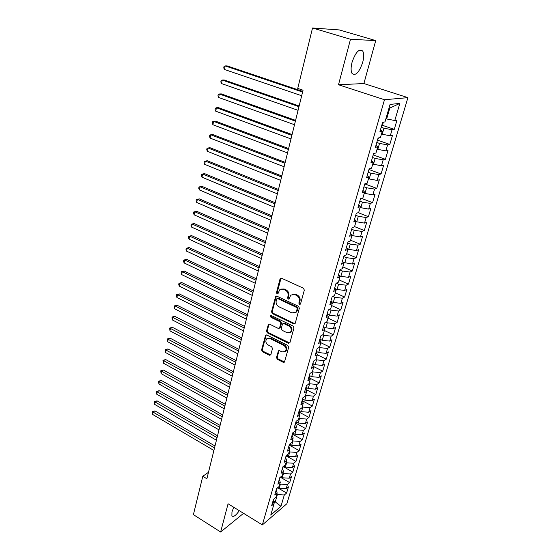 <?xml version="1.0" encoding="UTF-8"?>
<svg xmlns="http://www.w3.org/2000/svg" width="560" height="560" viewBox="0 0 560 560"><rect width="100%" height="100%" fill="white"/><g stroke="black" fill="none" stroke-linecap="round" stroke-linejoin="round"><path stroke-width="0.84" d="M299.439 304.402L300.545 303.898L304.325 290.108L303.45 288.232L281.561 278.236L280.364 278.397L280.021 278.985L276.472 292.656L277.067 293.937L277.907 293.825L279.65 289.842L283.493 289.338L285.292 290.171C287.56 291.501 288.477 293.468 288.05 296.079L287.574 297.843L288.176 299.131L289.037 299.019L290.766 295.078L294.714 294.539L296.541 295.379C298.837 296.73 299.768 298.711 299.32 301.329L298.837 303.1L299.439 304.402M292.04 294.322L295.435 294.203L297.262 295.043C299.558 296.394 300.482 298.375 300.034 300.986L299.551 302.757L300.44 304.136M281.064 278.124L277.214 292.327L278.026 293.678M280.938 289.107L284.221 289.016L286.02 289.842C288.288 291.172 289.205 293.139 288.778 295.743L288.302 297.507L289.156 298.872M233.786 507.297L231.959 511.889L231.889 515.9C233.394 517.307 235.858 515.571 239.281 510.685M362.705 62.356C364 57.295 364.014 53.536 362.747 51.093C359.198 48.3 355.635 52.052 352.044 62.342C350.791 67.389 350.791 71.092 352.044 73.458C355.6 76.216 359.156 72.513 362.705 62.356M276.486 357.497L277.326 359.296L283.213 362.292L284.459 362.138L288.666 347.263L287.819 345.443L266.777 334.992L265.594 335.132L261.59 349.937L262.416 351.722L269.402 355.271L270.879 354.648L272.496 348.537L271.663 346.745L268.17 344.988C265.72 343.161 265.237 341.117 266.7 338.842L269.878 338.471L283.717 345.359C286.181 347.165 286.692 349.209 285.257 351.498L281.939 351.904L279.629 350.742L278.404 350.889L276.486 357.497L277.214 357.091L278.047 358.883L284.564 362.005M206.885 478.772L303.051 90.209L297.738 88.424L312.529 28L350.497 39.263L338.506 84.756L384.489 99.736L262.36 524.916L228.074 503.769L220.633 532L193.403 514.64L202.797 476.28L206.885 478.772M293.706 323.883L294.966 323.715L295.26 323.197L299.369 308.175L298.508 306.32L276.885 296.177L275.695 296.331L271.502 311.78L272.349 313.593L293.706 323.883L295.036 323.631M293.965 327.922L289.933 342.636L288.407 343.28L267.33 332.85L266.497 331.051L268.408 324.31L269.591 324.17L278.124 328.342L279.342 328.188L279.629 327.677L280.742 323.498L279.895 321.678L270.977 317.359L270.599 315.714L271.425 315.616L293.104 326.081L293.965 327.922M384.489 99.736L407.918 97.643L286.895 503.699L262.36 524.916M381.829 125.111L394.268 129.353L396.977 120.197L394.786 120.512L399.833 103.418L390.068 104.412L384.986 121.912L382.655 122.248L379.918 131.726L382.249 131.341L380.436 137.578L378.098 137.998L375.396 147.329L377.741 146.86L375.956 153.006L373.611 153.503L370.951 162.701L373.296 162.155L371.539 168.203L369.187 168.784L366.562 177.849L368.921 177.219L367.185 183.183L364.826 183.841L362.243 192.766L364.609 192.066L362.901 197.939L360.535 198.674L357.987 207.473L360.353 206.696L358.673 212.485L356.307 213.297L353.794 221.963L356.167 221.109L354.508 226.821L352.135 227.703L349.657 236.25L352.037 235.326L350.399 240.954L348.026 241.906L345.583 250.327L347.963 249.34L346.353 254.884L343.973 255.899L341.565 264.208L343.952 263.151L342.363 268.625L339.976 269.703L337.603 277.893L339.997 276.773L338.429 282.163L336.035 283.311L333.704 291.382L336.091 290.199L334.551 295.526L332.157 296.73L329.847 304.689L332.248 303.45L330.722 308.693L328.321 309.96L326.053 317.814L328.447 316.512L326.949 321.685L324.548 323.008L322.301 330.757L324.709 329.399L323.225 334.502L320.817 335.881L318.612 343.518L321.013 342.111L319.55 347.144L317.142 348.579L314.965 356.118L317.373 354.648L315.924 359.618L313.516 361.109L311.367 368.543L313.775 367.024L312.347 371.931L309.939 373.464L307.818 380.8L310.226 379.232L308.819 384.069L306.411 385.658L304.318 392.896L306.726 391.279L305.34 396.06L302.932 397.691L300.86 404.838L303.275 403.172L301.903 407.89L299.488 409.57L297.451 416.619L299.866 414.911L298.508 419.559L296.1 421.288L294.084 428.246L296.499 426.496L295.162 431.088L292.747 432.859L290.759 439.726L293.174 437.934L291.858 442.463L289.443 444.283L287.483 451.059L289.891 449.225L288.596 453.698L286.181 455.553L284.242 462.252L286.657 460.369L285.369 464.786L282.961 466.683L281.043 473.298L283.458 471.373L282.191 475.741L279.776 477.68L277.886 484.204L280.301 482.244L279.048 486.556L276.633 488.53L274.771 494.977L277.179 492.982L275.947 497.238L273.532 499.247L271.691 505.617L274.099 503.58L273.112 500.696M394.268 129.353L392.07 129.717L390.271 135.814L381.451 134.078M377.482 140.126L389.802 144.445L392.476 135.415L390.271 135.814M389.802 144.445L387.597 144.886L385.826 150.892L377.055 149.205M373.198 154.917L385.399 159.313L388.031 150.416L385.826 150.892M385.399 159.313L383.187 159.831L381.437 165.753L372.722 164.115M368.977 169.505L381.059 173.971L383.656 165.2L381.437 165.753M381.059 173.971L378.84 174.566L377.118 180.397L368.459 178.808M364.833 183.897L376.782 188.419L379.344 179.774L377.118 180.397M376.782 188.419L374.556 189.091L372.855 194.838L364.245 193.298M361.508 198.373L372.568 202.671L375.088 194.145L372.855 194.838M372.568 202.671L370.328 203.406L368.655 209.076L360.101 207.578M358.183 212.653L368.41 216.713L370.895 208.313L368.655 209.076M368.41 216.713L366.163 217.518L364.518 223.111L356.006 221.655M354.571 226.604L364.308 230.566L366.758 222.278L364.518 223.111M364.308 230.566L362.061 231.441L360.437 236.95L351.974 235.543M350.616 240.219L360.262 244.23L362.684 236.054L360.437 236.95M360.262 244.23L358.008 245.161L356.405 250.6L347.83 249.158M346.717 253.638L356.272 257.698L358.659 249.641L356.405 250.6M356.272 257.698L354.018 258.699L352.436 264.061L343.441 262.458M342.867 266.882L352.338 270.991L354.697 263.039L352.436 264.061M352.338 270.991L350.077 272.048L348.516 277.34L340.858 276.339L339.164 275.59M339.073 279.944L348.46 284.102L350.784 276.255L348.516 277.34M348.46 284.102L346.192 285.215L344.652 290.437L337.036 289.478L334.985 288.554M335.328 292.838L344.631 297.031L346.92 289.296L344.652 290.437M344.631 297.031L342.363 298.207L340.844 303.352L333.27 302.442L330.897 301.357M331.632 305.557L340.851 309.792L343.112 302.155L340.844 303.352M340.851 309.792L338.583 311.024L337.085 316.106L329.546 315.224L327.124 314.097M327.985 318.108L337.127 322.385L339.36 314.846L337.085 316.106M337.127 322.385L334.852 323.673L333.368 328.678L325.878 327.845L323.477 326.704M324.387 330.491L333.445 334.81L335.65 327.376L333.368 328.678M333.445 334.81L331.17 336.147L329.707 341.096L322.252 340.291L319.879 339.143M320.838 342.72L329.819 347.074L331.989 339.731L329.707 341.096M329.819 347.074L327.537 348.46L326.095 353.346L318.682 352.583L316.323 351.421M317.331 354.781L326.235 359.177L328.377 351.932L326.095 353.346M326.235 359.177L323.953 360.612L322.532 365.435L315.154 364.707L312.816 363.538M313.509 366.513L322.7 371.126L324.814 363.972L322.532 365.435M322.7 371.126L320.411 372.61L319.011 377.363L311.668 376.677L309.351 375.494M309.624 378.035L319.207 382.914L321.293 375.858L319.011 377.363M319.207 382.914L316.918 384.454L315.532 389.144L308.238 388.493L305.935 387.303M305.865 389.494L315.763 394.562L317.821 387.59L315.532 389.144M315.763 394.562L313.467 396.144L312.102 400.778L304.843 400.155L302.561 398.958M302.582 400.918L312.354 406.056L314.391 399.175L312.102 400.778M312.354 406.056L310.065 407.68L308.714 412.258L301.49 411.67L299.229 410.466M299.299 412.23L308.994 417.41L311.01 410.613L308.714 412.258M308.994 417.41L306.705 419.076L305.368 423.591L298.186 423.038L295.946 421.827M296.065 423.409L305.676 428.617L307.664 421.911L305.368 423.591M305.676 428.617L303.387 430.325L302.071 434.784L294.917 434.259L292.698 433.041M292.866 434.448L302.4 439.684L304.36 433.062L302.071 434.784M302.4 439.684L300.104 441.434L298.809 445.844L291.697 445.347L289.583 444.171M289.709 445.347L299.166 450.618L301.105 444.073L298.809 445.844M299.166 450.618L296.87 452.41L295.582 456.757L288.512 456.295L286.608 455.224M286.587 456.113L295.967 461.419L297.885 454.958L295.582 456.757M295.967 461.419L293.671 463.246L292.404 467.544L285.362 467.11L283.661 466.137L282.499 468.272M283.5 466.753L292.81 472.087L294.7 465.703L292.404 467.544M292.81 472.087L290.514 473.949L289.261 478.198L282.254 477.785L280.735 476.91M280.455 477.26L289.688 482.622L291.557 476.315L289.261 478.198M289.688 482.622L287.392 484.526L286.16 488.719L279.188 488.341L277.837 487.543M277.606 487.739L286.608 493.031L288.456 486.801L286.16 488.719M286.608 493.031L284.312 494.97L280.966 506.317L270.76 515.095L274.099 503.58M277.179 492.982L276.171 490.126M273.14 500.598L275.254 501.865L277.361 494.606L276.808 494.277M284.312 494.97L277.361 494.606M280.966 506.317L275.254 501.865L273.903 502.999M280.301 482.244L279.272 479.43M279.188 488.341L280.413 484.134L279.846 483.805M287.392 484.526L280.413 484.134M283.458 471.373L282.408 468.594M282.254 477.785L283.493 473.529L282.926 473.207M290.514 473.949L283.493 473.529M286.657 460.369L285.579 457.618M285.362 467.11L286.615 462.798L286.048 462.476M293.671 463.246L286.615 462.798M289.891 449.225L288.799 446.509M288.512 456.295L289.779 451.934L289.198 451.605M296.87 452.41L289.779 451.934M293.174 437.934L292.054 435.253M291.697 445.347L292.978 440.93L292.397 440.608M300.104 441.434L292.978 440.93M296.499 426.496L295.358 423.857M294.917 434.259L296.219 429.786L295.631 429.471M303.387 430.325L296.219 429.786M299.866 414.911L298.697 412.314M298.186 423.038L299.502 418.509L298.914 418.187M306.705 419.076L299.502 418.509M303.275 403.172L302.085 400.617M301.49 411.67L302.827 407.078L302.232 406.763M310.065 407.68L302.827 407.078M306.726 391.279L305.515 388.766M304.843 400.155L306.194 395.507L305.592 395.192M313.467 396.144L306.194 395.507M310.226 379.232L308.987 376.761M308.238 388.493L309.603 383.782L308.994 383.474M316.918 384.454L309.603 383.782M313.775 367.024L312.508 364.595M311.668 376.677L313.061 371.91L312.445 371.595M320.411 372.61L313.061 371.91M317.373 354.648L316.078 352.268M315.154 364.707L316.561 359.877L315.938 359.569M323.953 360.612L316.561 359.877M321.013 342.111L319.69 339.773M318.682 352.583L320.103 347.683L319.305 347.291M327.537 348.46L320.103 347.683M324.709 329.399L323.358 327.11M322.252 340.291L323.701 335.335L322.651 334.831M331.17 336.147L323.701 335.335M328.447 316.512L327.075 314.279M325.878 327.845L327.341 322.819L326.025 322.196M334.852 323.673L327.341 322.819M332.248 303.45L330.841 301.266M329.546 315.224L331.03 310.135L329.413 309.386M338.583 311.024L331.03 310.135M336.091 290.199L334.656 288.071M333.27 302.442L334.768 297.276L332.822 296.394M342.363 298.207L334.768 297.276M339.997 276.773L338.527 274.701M337.036 289.478L338.562 284.242L336.245 283.213M346.192 285.215L338.562 284.242M343.952 263.151L342.454 261.135M340.858 276.339L342.405 271.033L339.906 269.941M350.077 272.048L342.405 271.033M347.963 249.34L346.437 247.38M344.736 263.018L346.297 257.635L343.777 256.564M354.018 258.699L346.297 257.635M352.037 235.326L350.476 233.429M348.663 249.515L350.252 244.055L347.704 242.991M358.008 245.161L350.252 244.055M356.167 221.109L354.571 219.282M352.646 235.816L354.256 230.286L351.687 229.236M362.061 231.441L354.256 230.286M360.353 206.696L358.729 204.925M356.685 221.935L358.316 216.321L355.726 215.285M366.163 217.518L358.316 216.321M364.609 192.066L362.943 190.365M360.787 207.851L362.439 202.16L359.821 201.138M370.328 203.406L362.439 202.16M368.921 177.219L367.22 175.588M364.938 193.564L366.618 187.789L363.979 186.788M374.556 189.091L366.618 187.789M373.296 162.155L371.56 160.594M369.152 179.074L370.86 173.222L368.193 172.228M378.84 174.566L370.86 173.222M377.741 146.86L375.963 145.376M373.429 164.374L375.158 158.431L372.463 157.458M383.187 159.831L375.158 158.431M382.249 131.341L380.436 129.934M377.769 149.457L379.526 143.43L376.803 142.471M387.597 144.886L379.526 143.43M382.172 134.323L383.95 128.212L381.206 127.267M392.07 129.717L383.95 128.212M208.481 472.325L202.797 476.28M220.633 532L243.565 513.324M338.506 84.756L363.895 83.545L375.725 40.6L350.497 39.263M375.725 40.6L339.318 29.932L312.529 28M363.895 83.545L407.918 97.643M394.786 120.512L386.638 118.965L389.809 108.08L388.976 108.171M386.638 118.965L385.91 118.72M399.833 103.418L389.809 108.08M276.374 296.058L272.244 311.43L273.084 313.243L294.427 323.512M297.283 308.784L296.681 307.489L277.725 298.571L276.892 298.676L276.185 300.909C275.772 303.471 276.675 305.424 278.908 306.754L291.802 312.886L295.806 312.34L297.283 308.784L298.004 308.434L297.395 307.139L296.681 307.489M277.298 298.494L278.46 298.235L297.395 307.139M295.316 312.732L296.52 311.983L297.493 310.282L296.779 310.639M298.004 308.434L297.493 310.282M269.059 324.044L267.232 330.68L268.072 332.479L289.751 343.014M279.426 328.09L280.357 327.299L281.47 323.134L280.623 321.314L271.712 317.002L270.977 317.359M271.201 315.539L271.712 317.002M287.077 332.717L290.402 332.283C291.907 329.938 291.396 327.852 288.883 326.032L283.92 323.631L282.695 323.785L282.401 324.303L281.281 328.482L282.128 330.302L287.077 332.717M290.122 332.528L291.123 331.905C292.621 329.56 292.117 327.474 289.604 325.661L288.883 326.032M283.22 323.519L284.641 323.26L289.604 325.661M279.027 350.616L277.214 357.091M285.033 351.701L285.971 351.092C287.406 348.81 286.895 346.759 284.438 344.96L283.717 345.359M267.68 338.254L270.613 338.086L284.438 344.96M266.231 334.866L262.325 349.545L263.151 351.323L270.718 354.998M381.941 124.712L382.893 123.76L383.362 122.15M302.764 91.392L227.136 65.905L225.155 65.919L224.413 69.468L301.686 95.732M302.596 92.05L225.155 65.919L224.042 66.479L223.748 67.893L224.413 69.468M377.566 139.839L378.805 137.865M299.152 105.98L224.189 79.989L222.208 80.052L221.48 83.552L298.074 110.327M298.977 106.694L222.208 80.052L221.116 80.57L220.822 81.97L221.48 83.552M373.254 154.749L374.318 153.356M295.589 120.365L221.277 93.891L219.303 93.996L218.582 97.454L294.511 124.726M295.4 121.142L219.303 93.996L218.225 94.486L217.938 95.865L218.582 97.454M368.998 169.442L369.761 168.644M292.082 134.554L218.407 107.611L216.433 107.765L215.726 111.181L290.997 138.929M291.872 135.394L216.433 107.765L215.369 108.213L215.082 109.578L215.726 111.181M288.617 148.554L215.572 121.156L213.605 121.352L212.905 124.726L287.532 152.936M288.393 149.45L213.605 121.352L212.548 121.765L212.268 123.109L212.905 124.726M285.194 162.365L212.772 134.526L210.812 134.771L210.119 138.096L284.109 166.761M284.956 163.317L210.812 134.771L209.769 135.142L209.496 136.472L210.119 138.096M281.82 175.994L210.014 147.728L208.047 148.008L207.368 151.298L280.735 180.397M281.575 177.002L208.047 148.008L207.025 148.351L206.752 149.667L207.368 151.298M278.495 189.441L207.284 160.762L205.324 161.084L204.652 164.325L277.403 193.851M278.229 190.505L205.324 161.084L204.309 161.399L204.043 162.694L204.652 164.325M275.212 202.713L204.589 173.628L202.636 173.999L201.971 177.198L274.113 207.13M274.932 203.826L202.636 173.999L201.635 174.272L201.369 175.553L201.971 177.198M271.964 215.81L201.929 186.34L199.983 186.746L199.318 189.903L270.872 220.234M271.677 216.972L199.983 186.746L198.989 186.991L198.73 188.251L199.318 189.903M268.765 228.739L199.304 198.891L197.358 199.332L196.707 202.454L267.673 233.163M268.471 229.95L197.358 199.332L196.378 199.549L199.304 198.891M196.707 202.454L196.119 200.795L196.378 199.549M265.608 241.5L196.707 211.288L194.768 211.764L194.124 214.851L264.509 245.931M265.3 242.753L194.768 211.764L193.802 211.953L196.707 211.288M194.124 214.851L193.543 213.185L193.802 211.953M262.493 254.093L194.145 223.531L192.206 224.049L191.576 227.094L261.394 258.538M262.171 255.402L192.206 224.049L191.254 224.203L194.145 223.531M191.576 227.094L191.002 225.421L191.254 224.203M331.268 301.924L331.366 301.567M259.413 266.532L191.618 235.627L189.679 236.18L189.056 239.19L258.314 270.977M259.077 267.883L189.679 236.18L188.741 236.306L191.618 235.627M189.056 239.19L188.489 237.51L188.741 236.306M327.488 314.951L327.663 314.349M256.375 278.81L189.119 247.576L187.187 248.164L186.564 251.132L255.276 283.262M256.032 280.203L187.187 248.164L186.256 248.262L189.119 247.576M186.564 251.132L186.004 249.445L186.256 248.262M323.764 327.803L324.009 326.956M253.372 290.941L186.648 259.378L184.716 260.001L184.107 262.934L252.273 295.393M253.015 292.376L184.716 260.001L183.799 260.071L186.648 259.378M184.107 262.934L183.554 261.247L183.799 260.071M320.096 340.48L320.404 339.402M250.411 302.911L184.205 271.04L182.28 271.698L181.678 274.596L249.305 307.37M250.047 304.388L182.28 271.698L181.37 271.74L184.205 271.04M181.678 274.596L181.132 272.902L181.37 271.74M316.47 352.989L316.848 351.68M247.485 314.741L181.79 282.569L179.872 283.255L179.277 286.118L246.379 319.2M247.107 316.253L179.872 283.255L178.976 283.269L181.79 282.569M179.277 286.118L178.738 284.417L178.976 283.269M312.893 365.33L313.334 363.797M244.594 326.417L179.41 293.958L177.492 294.672L176.904 297.507L243.488 330.883M244.209 327.971L177.492 294.672L176.61 294.665L179.41 293.958M176.904 297.507L176.372 295.799L176.61 294.665M309.365 377.51L309.869 375.76M241.738 337.953L177.051 305.207L175.14 305.956L174.559 308.756L240.632 342.419M241.339 339.549L175.14 305.956L174.265 305.928L177.051 305.207M174.559 308.756L174.265 305.928M305.907 389.438L306.446 387.569M238.917 349.349L174.727 316.33L172.816 317.114L172.242 319.879L237.811 353.815M238.511 350.98L171.955 317.051L174.727 316.33M172.242 319.879L171.955 317.051M302.358 401.212L303.072 399.224M236.131 360.612L172.424 327.327L170.52 328.132L169.953 330.869L235.025 365.078M235.718 362.271L169.666 328.055L172.424 327.327M169.953 330.869L169.666 328.055M298.907 412.783L299.733 410.732M233.373 371.735L170.149 338.191L168.252 339.031L167.685 341.733L232.267 376.201M232.953 373.429L167.405 338.926L170.149 338.191M167.685 341.733L167.405 338.926M295.505 424.207L296.443 422.093M230.657 382.718L167.902 348.936L166.005 349.797L165.452 352.471L229.551 387.191M230.23 384.454L165.172 349.671L167.902 348.936M165.452 352.471L165.172 349.671M292.152 435.477L293.195 433.314M227.969 393.582L165.683 359.555L163.786 360.444L163.24 363.09L226.863 398.048M227.528 395.346L162.96 360.297L165.683 359.555M163.24 363.09L162.96 360.297M288.841 446.614L289.982 444.395M225.309 404.313L163.485 370.055L161.595 370.972L161.049 373.583L224.203 408.779M224.868 406.112L160.783 370.797L163.485 370.055M161.049 373.583L160.783 370.797M285.593 457.583L286.811 455.336M222.691 414.918L161.315 380.436L159.425 381.374L158.893 383.957L221.585 419.384M222.236 416.745L158.62 381.185L161.315 380.436M158.893 383.957L158.62 381.185M220.094 425.397L159.166 390.698L157.283 391.664L156.751 394.219L218.988 429.863M219.632 427.252L156.485 391.454L159.166 390.698M156.751 394.219L156.485 391.454M279.44 478.835L280.504 477.092M217.532 435.757L157.038 400.848L155.162 401.835L154.637 404.362L216.426 440.223M217.063 437.64L154.378 401.604L157.038 400.848M154.637 404.362L154.378 401.604M276.423 489.272L277.368 487.935M214.998 445.991L154.938 410.886L153.069 411.901L152.551 414.393L213.892 450.457M214.522 447.909L152.285 411.649L154.938 410.886M152.551 414.393L152.285 411.649M300.034 300.986L299.32 301.329M297.262 295.043L296.541 295.379M295.435 294.203L294.714 294.539M288.302 297.507L287.574 297.843M288.778 295.743L288.05 296.079M286.02 289.842L285.292 290.171M284.221 289.016L283.493 289.338M277.214 292.327L276.472 292.656M280.763 278.677L280.021 278.985M299.551 302.757L298.837 303.1M273.084 313.243L272.349 313.593M272.244 311.43L271.502 311.78M276.108 296.562L275.373 296.891M278.46 298.235L277.725 298.571M289.121 342.888L288.407 343.28M268.072 332.479L267.33 332.85M267.232 330.68L266.497 331.051M268.849 324.471L268.114 324.835M280.357 327.299L279.629 327.677M281.47 323.134L280.742 323.498M280.623 321.314L279.895 321.678M284.641 323.26L283.92 323.631M278.859 350.973L278.138 351.372M270.613 338.086L269.878 338.471M270.137 354.865L269.402 355.271M263.151 351.323L262.416 351.722M262.325 349.545L261.59 349.937M266.042 335.265L265.307 335.643M283.927 361.872L283.213 362.292M278.047 358.883L277.326 359.296M359.527 50.127L362.747 51.093M281.015 278.124L280.364 278.397M276.29 296.065L275.695 296.331M296.52 311.983L295.806 312.34M268.926 324.058L268.408 324.31M280.07 327.817L279.342 328.188M270.977 315.532L270.599 315.714M291.123 331.905L290.402 332.283M278.866 350.637L278.404 350.889M285.971 351.092L285.257 351.498M266.084 334.88L265.594 335.132"/></g></svg>

